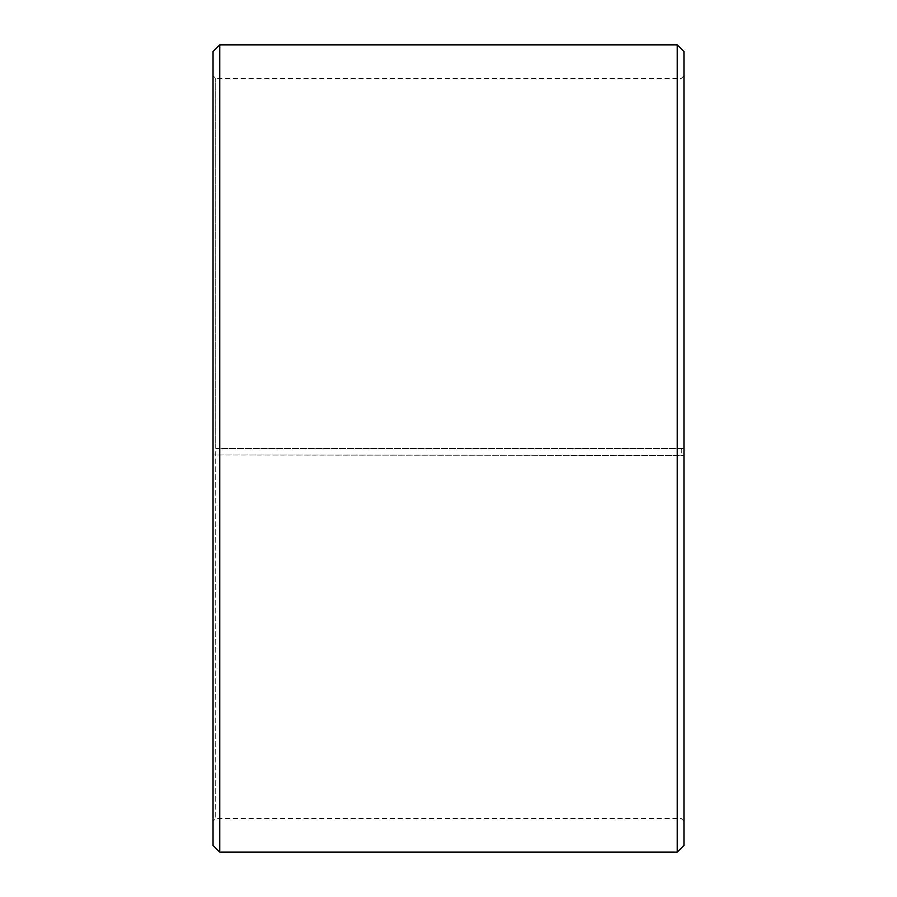 <?xml version="1.0" encoding="UTF-8"?>
<svg xmlns="http://www.w3.org/2000/svg" width="897" height="897" viewBox="0 0 897 897"><rect width="100%" height="100%" fill="white"/><g stroke="black" fill="none" stroke-linecap="round" stroke-linejoin="round"><path stroke-width="0.67" stroke-dasharray="4.49 3.36" d="M215.729 448.5L683.963 448.5L215.729 448.5L215.729 78.488L215.729 818.513L215.729 454.958L213.038 455.003L683.963 455.429L215.729 454.958M681.272 448.5L681.272 454.958M683.963 51.578L683.963 455.003M677.235 448.5L677.235 44.85M219.765 448.5L219.765 44.85M683.963 821.204L681.272 818.513L215.729 818.513L213.038 821.204L213.038 51.578M213.038 821.204L213.038 455.003M213.038 845.423L213.038 455.429M219.765 852.15L219.765 455.541M677.235 852.15L677.235 455.541M683.963 845.423L683.963 455.429M683.963 75.796L681.272 78.488L215.729 78.488L213.038 75.796"/><path stroke-width="1.35" d="M683.963 51.578L683.963 845.423L677.235 852.15L677.235 44.85L683.963 51.578M219.765 852.15L213.038 845.423L213.038 51.578L219.765 44.85L219.765 852.15L677.235 852.15M219.765 44.85L677.235 44.85"/></g></svg>
